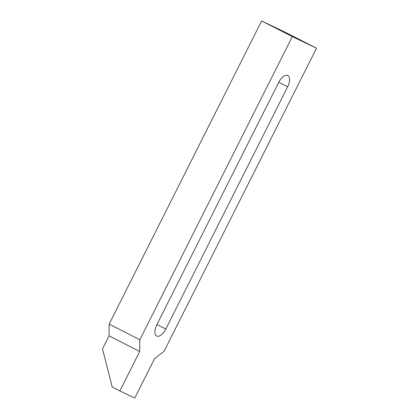 <?xml version="1.0" encoding="UTF-8"?>
<svg xmlns="http://www.w3.org/2000/svg" width="419" height="419" viewBox="0 0 419 419"><rect width="100%" height="100%" fill="white"/><g stroke="black" fill="none" stroke-linecap="round" stroke-linejoin="round"><path stroke-width="0.63" d="M287.753 75.499A10.25 4.986 -63 0 1 287.811 75.53A10.25 4.986 -63 0 1 287.649 86.812L165.819 329.041A10.25 4.986 -63 0 1 156.716 336.043A10.25 4.986 -63 0 1 156.664 336.017A10.25 4.986 -63 0 1 156.826 324.735L278.656 82.501A10.25 4.986 -63 0 1 287.753 75.499M102.498 348.865L112.219 387.009L119.886 390.927L139.721 351.494L109.045 335.834L102.498 348.865M139.721 351.494L139.831 339.751L292.3 36.605L316.502 48.206L285.831 32.546L261.624 20.95L109.16 324.091L109.045 335.834M139.831 339.751L109.16 324.091M292.3 36.605L261.624 20.95M119.886 390.927L134.756 398.05L154.59 358.617L164.038 351.347L316.502 48.206M278.771 82.276L287.649 86.812M156.936 324.51L165.819 329.041"/></g></svg>
